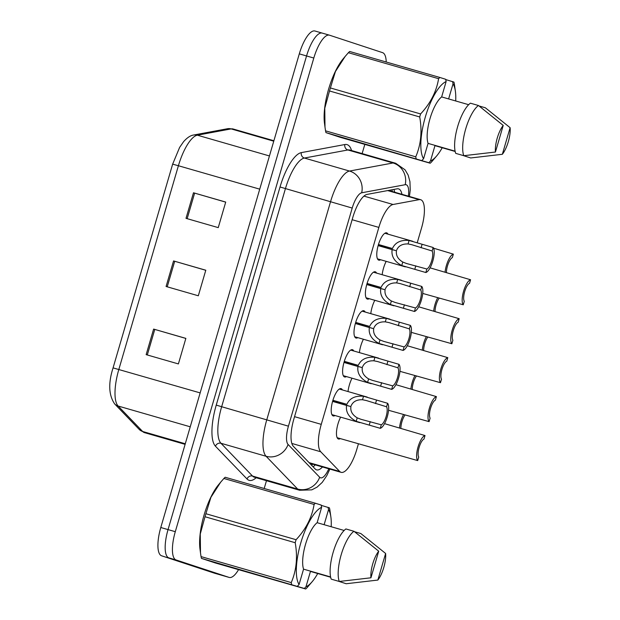 <?xml version="1.0" encoding="UTF-8"?>
<svg xmlns="http://www.w3.org/2000/svg" width="620" height="620" viewBox="0 0 620 620"><rect width="100%" height="100%" fill="white"/><g stroke="black" fill="none" stroke-linecap="round" stroke-linejoin="round"><path stroke-width="0.93" d="M346.417 376.58A14.198 4.65 -73.9 0 1 344.619 376.983A14.198 4.65 -73.9 0 1 344.565 376.968A14.198 4.65 -73.9 0 1 344.108 361.971A14.198 4.65 -73.9 0 1 352.478 349.688A14.198 4.65 -73.9 0 1 352.532 349.711A14.198 4.65 -73.9 0 1 353.788 350.99M357.81 337.629A14.198 4.65 -73.9 0 1 356.004 338.04A14.198 4.65 -73.9 0 1 355.95 338.016A14.198 4.65 -73.9 0 1 355.5 323.02A14.198 4.65 -73.9 0 1 363.87 310.744A14.198 4.65 -73.9 0 1 363.925 310.76A14.198 4.65 -73.9 0 1 365.18 312.046M369.195 298.685A14.198 4.65 -73.9 0 1 367.397 299.088A14.198 4.65 -73.9 0 1 367.342 299.072A14.198 4.65 -73.9 0 1 366.885 284.069A14.198 4.65 -73.9 0 1 375.255 271.793A14.198 4.65 -73.9 0 1 375.309 271.808A14.198 4.65 -73.9 0 1 376.565 273.094M380.587 259.733A14.198 4.65 -73.9 0 1 378.781 260.144A14.198 4.65 -73.9 0 1 378.727 260.121A14.198 4.65 -73.9 0 1 378.278 245.125A14.198 4.65 -73.9 0 1 386.647 232.849A14.198 4.65 -73.9 0 1 386.702 232.864A14.198 4.65 -73.9 0 1 387.957 234.151M335.025 415.524A14.198 4.65 -73.9 0 1 333.227 415.935A14.198 4.65 -73.9 0 1 333.173 415.919A14.198 4.65 -73.9 0 1 332.715 400.915A14.198 4.65 -73.9 0 1 341.093 388.639A14.198 4.65 -73.9 0 1 341.147 388.655A14.198 4.65 -73.9 0 1 342.403 389.941M348.014 391.553A14.198 4.65 -73.9 0 1 352.028 378.192M359.399 352.61A14.198 4.65 -73.9 0 1 363.413 339.249M370.791 313.658A14.198 4.65 -73.9 0 1 374.805 300.297M382.176 274.714A14.198 4.65 -73.9 0 1 386.19 261.353M340.264 438.596A14.198 4.65 -73.9 0 1 338.466 439.007A14.198 4.65 -73.9 0 1 338.412 438.983A14.198 4.65 -73.9 0 1 336.59 430.83A14.198 4.65 -73.9 0 1 340.636 417.144M408.224 239.987A14.198 4.65 -73.9 0 1 408.51 240.041A14.198 4.65 -73.9 0 1 408.564 240.056A14.198 4.65 -73.9 0 1 408.789 240.149M417.229 242.738L421.53 228.013A26.629 8.711 106.1 0 0 420.624 199.702A26.629 8.711 106.1 0 0 419.167 199.648L393.057 204.492A26.629 8.711 106.1 0 0 378.851 227.408L321.261 424.359A26.629 8.711 106.1 0 0 320.749 451.779L339.69 471.448A26.629 8.711 106.1 0 0 341.015 472.308A26.629 8.711 106.1 0 0 341.116 472.339A26.629 8.711 106.1 0 0 356.771 449.477L358.422 443.827M238.56 569.656A26.629 8.711 -73.9 0 1 229.214 577.437A26.629 8.711 -73.9 0 1 229.113 577.406L176.111 559.968A26.629 8.711 -73.9 0 1 175.297 531.689L313.805 58.04L306.551 55.955A26.629 8.711 -73.9 0 1 322.206 33.093A26.629 8.711 -73.9 0 1 322.307 33.123A26.629 8.711 -73.9 0 0 322.206 33.093A26.629 8.711 -73.9 0 0 306.551 55.955L168.043 529.596L306.551 55.955L299.297 53.863A26.629 8.711 -73.9 0 1 314.952 31A26.629 8.711 -73.9 0 1 315.053 31.031M176.111 559.968L168.857 557.876A26.629 8.711 -73.9 0 1 168.043 529.596A26.629 8.711 -73.9 0 0 168.857 557.876L221.859 575.314L161.603 555.791A26.629 8.711 -73.9 0 1 160.789 527.511L299.297 53.863M214.815 573.283A26.629 8.711 -73.9 0 1 214.706 573.26L221.96 575.345A26.629 8.711 -73.9 0 1 221.859 575.314A26.629 8.711 -73.9 0 0 221.96 575.345A26.629 8.711 -73.9 0 0 222.069 575.375M214.706 573.26A26.629 8.711 -73.9 0 1 214.605 573.229L161.603 555.791M153.62 329.081L185.861 338.373L178.389 363.925L146.15 354.64L153.62 329.081L154.775 329.414L147.304 354.973M193.479 192.781L225.719 202.066L218.248 227.625L186.008 218.341L193.479 192.781L194.633 193.115L187.162 218.666M173.554 260.935L205.794 270.219L198.315 295.779L166.083 286.487L173.554 260.935L174.708 261.268L167.23 286.82M205.77 270.289L174.708 261.268M225.703 202.136L194.633 193.115M185.845 338.435L154.775 329.414M401.938 194.316A26.629 8.711 106.1 0 0 398.567 188.883A26.629 8.711 106.1 0 0 397.118 188.829L367.04 194.409A26.629 8.711 106.1 0 0 352.834 217.326L293.888 418.918A26.629 8.711 106.1 0 0 293.376 446.338L315.192 468.991A26.629 8.711 106.1 0 0 316.518 469.851A26.629 8.711 106.1 0 0 316.619 469.882A26.629 8.711 106.1 0 0 322.47 466.961M315.216 464.876A26.629 8.711 -73.9 0 1 313.085 466.806M364.816 144.39L362.127 153.582M266.468 480.709L264.197 488.49M313.805 58.04A26.629 8.711 -73.9 0 1 329.46 35.177A26.629 8.711 -73.9 0 1 329.561 35.208L382.563 52.646A26.629 8.711 -73.9 0 1 386.229 62.008M393.863 189.433A26.629 8.711 -73.9 0 1 394.684 192.231M403.535 414.594A13.315 4.356 106.1 0 0 399.505 427.955M400.877 428.35A9.765 3.193 -73.9 0 1 405.015 415.02M337.156 437.704L417.694 460.59A13.315 4.356 106.1 0 1 418.05 446.981A13.315 4.356 106.1 0 1 425.018 435.55L384.532 423.638M417.694 460.59L418.725 457.079A9.765 3.193 -73.9 0 1 419.151 447.346A9.765 3.193 -73.9 0 1 423.995 439.061L425.018 435.55M332.909 400.288L346.89 404.318C349.657 398.234 355.206 395.545 363.529 396.25L387.593 403.279A13.315 4.356 106.1 0 1 387.244 416.88A13.315 4.356 106.1 0 1 380.269 428.311L356.19 421.337C348.828 417.353 345.619 412.052 346.565 405.426L332.584 401.404M331.917 414.633L359.801 422.662M339.295 389.042L367.272 397.102M332.607 401.295L350.928 406.573C350.23 411.114 352.323 414.873 357.213 417.849L361.01 419.314M360.794 419.252L381.3 424.808A9.765 3.193 -73.9 0 0 386.136 416.516A9.765 3.193 -73.9 0 0 386.57 406.782L366.063 400.45M350.928 406.573L346.565 405.426M346.89 404.318L332.847 400.474M366.273 400.512L362.506 399.745C356.802 399.551 353.02 401.551 351.168 405.751M380.269 428.311L381.3 424.808M386.57 406.782L387.593 403.279M304.35 588.465L201.453 558.388L215.504 563.014L305.707 589L304.35 588.465L305.962 586.791A41.718 13.648 -73.9 0 0 312.426 581.397L306.993 587.768A47.934 15.686 -73.9 0 1 305.707 589M321.238 505.346L329.437 507.857A47.934 15.686 -73.9 0 1 329.84 509.648L330.91 517.243A41.718 13.648 -73.9 0 1 331.188 526.736M328.073 507.323L328.538 509.594A41.718 13.648 -73.9 0 1 330.91 517.243M317.719 573.515A41.718 13.648 -73.9 0 1 312.426 581.397M385.617 553.466A17.755 5.812 -73.9 0 1 377.844 580.064L385.617 553.466L360.856 533.549L354.539 531.728M377.844 580.064L346.185 583.738L338.202 581.149M330.669 577.243L310.457 571.423L305.962 586.791M328.538 509.594L324.121 524.698M297.445 586.195L299.065 584.521A41.718 13.648 -73.9 0 1 300.824 542.787A41.718 13.648 -73.9 0 1 321.633 507.323L321.175 505.052L315.379 503.239A47.934 15.686 -73.9 0 0 314.092 504.463L223.89 478.477A47.934 15.686 -73.9 0 1 225.176 477.253L315.379 503.239M291.656 584.373A47.934 15.686 -73.9 0 1 291.245 582.591C296.461 570.478 297.778 557.194 295.205 542.725A47.934 15.686 -73.9 0 1 296.081 539.71C305.962 529.131 311.969 517.382 314.092 504.463M201.453 558.388A47.934 15.686 -73.9 0 1 201.043 556.605L291.245 582.591M295.205 542.725L205.003 516.739A47.934 15.686 -73.9 0 1 205.879 513.724L296.081 539.71M205.003 516.739L200.268 533.998L200.493 552.9L199.973 549.002A41.718 13.648 -73.9 0 1 218.457 484.848L220.697 482.151L210.932 497.271L205.879 513.724M200.493 552.9L201.043 556.605M223.89 478.477L220.697 482.151M370.938 577.793A17.755 5.812 -73.9 0 1 378.719 551.196L370.938 577.793L339.279 581.467A28.404 9.292 -73.9 0 1 341.233 554.598A28.404 9.292 -73.9 0 1 353.958 531.278L345.898 528.953A28.404 9.292 -73.9 0 0 333.173 552.273A28.404 9.292 -73.9 0 0 331.219 579.142L339.279 581.467M378.719 551.196L353.958 531.278M344.147 530.464L317.146 522.691L321.633 507.323M299.065 584.521L303.56 569.152A26.629 8.711 -73.9 0 1 305.521 544.329A26.629 8.711 -73.9 0 1 317.146 522.691M303.56 569.152L330.607 576.949M428.854 162.696L325.957 132.618L340.008 137.245L430.21 163.231L428.854 162.696L430.466 161.014A41.718 13.648 -73.9 0 0 436.93 155.628L431.497 161.998A47.934 15.686 -73.9 0 1 430.21 163.231M445.741 79.577L453.941 82.088A47.934 15.686 -73.9 0 1 454.344 83.871L455.413 91.473A41.718 13.648 -73.9 0 1 455.692 100.967M452.577 81.553L453.042 83.824A41.718 13.648 -73.9 0 1 455.413 91.473M442.223 147.746A41.718 13.648 -73.9 0 1 436.93 155.628M510.121 127.697A17.755 5.812 -73.9 0 1 502.347 154.295L510.121 127.697L485.359 107.779L479.043 105.958M502.347 154.295L470.689 157.96L462.706 155.38M455.173 151.474L434.961 145.654L430.466 161.014M453.042 83.824L448.624 98.929M421.949 160.425L423.568 158.751A41.718 13.648 -73.9 0 1 425.328 117.017A41.718 13.648 -73.9 0 1 446.137 81.553L445.679 79.282L439.882 77.469A47.934 15.686 -73.9 0 0 438.596 78.694L348.394 52.708A47.934 15.686 -73.9 0 1 349.68 51.483L439.882 77.469M416.16 158.604A47.934 15.686 -73.9 0 1 415.749 156.821C420.964 144.708 422.282 131.425 419.709 116.955A47.934 15.686 -73.9 0 1 420.585 113.941C430.466 103.362 436.472 91.613 438.596 78.694M325.957 132.618A47.934 15.686 -73.9 0 1 325.547 130.835L415.749 156.821M419.709 116.955L329.507 90.969A47.934 15.686 -73.9 0 1 330.39 87.955L420.585 113.941M329.507 90.969L324.772 108.229L324.996 127.131L324.477 123.233A41.718 13.648 -73.9 0 1 342.961 59.078L345.201 56.373L335.435 71.502L330.39 87.955M324.996 127.131L325.547 130.835M348.394 52.708L345.201 56.381M495.442 152.024A17.755 5.812 -73.9 0 1 503.223 125.426L495.442 152.024L463.783 155.698A28.404 9.292 -73.9 0 1 465.736 128.828A28.404 9.292 -73.9 0 1 478.462 105.508L470.402 103.183A28.404 9.292 -73.9 0 0 457.676 126.503A28.404 9.292 -73.9 0 0 455.723 153.373L463.783 155.698M503.223 125.426L478.462 105.508M468.65 104.695L441.649 96.922L446.137 81.553M423.568 158.751L428.064 143.383A26.629 8.711 -73.9 0 1 430.024 118.559A26.629 8.711 -73.9 0 1 441.649 96.922M428.064 143.383L455.111 151.179M414.927 375.65A13.315 4.356 106.1 0 0 410.897 389.004M412.261 389.399A9.765 3.193 -73.9 0 1 416.4 376.077M426.312 336.699A13.315 4.356 106.1 0 0 422.282 350.06M423.654 350.447A9.765 3.193 -73.9 0 1 427.792 337.125M437.704 297.755A13.315 4.356 106.1 0 0 433.675 311.108M435.046 311.504A9.765 3.193 -73.9 0 1 439.185 298.181M445.067 272.165A13.315 4.356 106.1 0 1 453.352 254.13L433.582 248.186M446.431 272.552A9.765 3.193 -73.9 0 1 452.321 257.633L453.352 254.13M344.294 361.336L358.275 365.366C361.049 359.29 366.598 356.601 374.922 357.298L398.986 364.328A13.315 4.356 106.1 0 1 398.629 377.937A13.315 4.356 106.1 0 1 391.662 389.36L367.583 382.393C360.22 378.409 357.004 373.108 357.949 366.482L343.968 362.452M343.31 375.681L371.186 383.718M350.68 350.099L378.665 358.159M343.999 362.344L362.32 367.621C361.615 372.171 363.715 375.929 368.606 378.897L372.395 380.37M372.186 380.308L392.685 385.857A9.765 3.193 -73.9 0 0 397.529 377.572A9.765 3.193 -73.9 0 0 397.955 367.831L377.456 361.507M362.32 367.621L357.949 366.482M358.275 365.366L344.24 361.53M377.665 361.569L373.899 360.794C368.195 360.6 364.413 362.607 362.56 366.808M391.662 389.36L392.685 385.857M397.955 367.831L398.986 364.328M355.686 322.392L369.667 326.422C372.434 320.339 377.983 317.649 386.306 318.354L410.37 325.384A13.315 4.356 106.1 0 1 410.021 338.985A13.315 4.356 106.1 0 1 403.046 350.416L378.975 343.441C371.605 339.458 368.396 334.157 369.342 327.531L355.361 323.508M354.702 336.738L382.579 344.767M362.072 311.147L390.05 319.207M355.392 323.4L373.705 328.678C373.007 333.219 375.1 336.978 379.99 339.954L383.788 341.419M383.571 341.356L404.077 346.913A9.765 3.193 -73.9 0 0 408.913 338.621A9.765 3.193 -73.9 0 0 409.347 328.887L388.849 322.555M373.705 328.678L369.342 327.531M369.667 326.422L355.624 322.578M389.058 322.617L385.291 321.842C379.579 321.656 375.805 323.656 373.945 327.856M403.046 350.416L404.077 346.913M409.347 328.887L410.37 325.384M367.071 283.441L381.052 287.471C383.827 281.395 389.376 278.706 397.699 279.403L421.763 286.432A13.315 4.356 106.1 0 1 421.406 300.041A13.315 4.356 106.1 0 1 414.439 311.465L390.36 304.498C382.997 300.514 379.789 295.205 380.726 288.587L366.746 284.557M366.087 297.786L393.964 305.815M373.457 272.203L401.442 280.263M366.776 284.448L385.097 289.726C384.392 294.275 386.493 298.034 391.383 301.002L395.18 302.475M394.963 302.413L415.462 307.962A9.765 3.193 -73.9 0 0 420.306 299.677A9.765 3.193 -73.9 0 0 420.732 289.935L400.233 283.611M385.097 289.726L380.726 288.587M381.052 287.471L367.017 283.635M400.443 283.673L396.676 282.898C390.972 282.704 387.19 284.712 385.338 288.912M414.439 311.465L415.462 307.962M420.732 289.935L421.763 286.432M378.464 244.497L392.445 248.519C395.211 242.443 400.76 239.754 409.091 240.459L433.147 247.488A13.315 4.356 106.1 0 1 432.799 261.09A13.315 4.356 106.1 0 1 425.832 272.521L401.752 265.546C394.382 261.562 391.173 256.262 392.119 249.635L378.138 245.613M377.479 258.842L405.356 266.871M384.849 233.252L412.827 241.312M378.169 245.504L396.482 250.782C395.785 255.324 397.877 259.083 402.775 262.051L406.565 263.523M406.356 263.461L426.854 269.018A9.765 3.193 -73.9 0 0 431.69 260.726A9.765 3.193 -73.9 0 0 432.125 250.992L411.626 244.66M396.482 250.782L392.119 249.635M392.445 248.519L378.401 244.683M411.835 244.722L408.068 243.947C402.364 243.753 398.582 245.76 396.722 249.961M425.832 272.521L426.854 269.018M432.125 250.992L433.147 247.488M388.554 410.277L429.087 421.639A13.315 4.356 106.1 0 1 429.435 408.03A13.315 4.356 106.1 0 1 436.403 396.606L395.917 384.687M429.087 421.639L430.11 418.136A9.765 3.193 -73.9 0 1 430.543 408.394A9.765 3.193 -73.9 0 1 435.38 400.109L436.403 396.606M399.946 371.334L440.471 382.687A13.315 4.356 106.1 0 1 440.828 369.086A13.315 4.356 106.1 0 1 447.795 357.655L407.309 345.743M440.471 382.687L441.502 379.184A9.765 3.193 -73.9 0 1 441.928 369.45A9.765 3.193 -73.9 0 1 446.772 361.158L447.795 357.655M411.339 332.382L451.864 343.744A13.315 4.356 106.1 0 1 452.213 330.135A13.315 4.356 106.1 0 1 459.188 318.711L418.694 306.792M451.864 343.744L452.887 340.24A9.765 3.193 -73.9 0 1 453.321 330.499A9.765 3.193 -73.9 0 1 458.157 322.214L459.188 318.711M422.724 293.438L463.256 304.792A13.315 4.356 106.1 0 1 463.605 291.191A13.315 4.356 106.1 0 1 470.572 279.76L430.086 267.848M463.256 304.792L464.279 301.289A9.765 3.193 -73.9 0 1 464.706 291.555A9.765 3.193 -73.9 0 1 469.549 283.262L470.572 279.76M309.054 462.621L339.69 471.448M392.057 189.767A26.629 24.831 79.5 0 1 392.228 191.518M312.627 464.132A26.629 24.723 136.1 0 1 311.697 465.357M291.834 443.447L320.749 451.779M294.547 416.663L321.261 424.359M352.137 219.713L378.851 227.408M363.948 196.106L393.057 204.492M387.694 190.58L419.167 199.648M172.655 164.161L178.405 165.734L118.831 369.474A35.503 11.617 106.1 0 0 118.141 406.03L142.654 431.481A35.503 11.617 106.1 0 0 144.421 432.628A35.503 11.617 106.1 0 0 144.561 432.675A35.503 11.617 106.1 0 0 144.692 432.714M185.109 444.354L144.142 432.543L139.198 429.412A8.874 8.238 136.1 0 0 142.654 431.481L185.279 443.765M200.151 392.902L113.073 367.885L172.647 164.153L179.622 147.421L183.582 141.678C187.186 137.617 190.58 135.392 193.75 134.997A8.874 8.277 79.5 0 1 197.346 135.183A35.503 11.617 106.1 0 0 178.405 165.734L259.733 189.162M190.239 426.8L118.141 406.03A8.874 8.238 136.1 0 1 114.684 403.953C108.701 395.265 108.167 383.245 113.073 367.885M193.75 134.997L227.54 128.727A8.874 8.277 79.5 0 1 231.136 128.906L197.346 135.183L269.444 155.953M227.54 128.727L233.066 128.975A35.503 11.617 106.1 0 0 231.136 128.906L273.761 141.19M214.605 573.229L229.113 577.406M160.789 527.511L175.297 531.689M408.379 196.176A17.755 5.812 106.1 0 0 406.239 184.768A17.755 5.812 106.1 0 0 405.201 184.714L361.685 192.789A17.755 5.812 106.1 0 0 352.214 208.064L288.432 426.18A17.755 5.812 106.1 0 0 288.091 444.463L319.664 477.237A17.755 5.812 106.1 0 0 320.548 477.818A17.755 5.812 106.1 0 0 328.801 468.79M299.584 490.25A35.503 11.617 -73.9 0 1 299.445 490.211A35.503 11.617 -73.9 0 1 297.678 489.064L252.542 476.059A35.503 11.617 106.1 0 0 254.309 477.206A35.503 11.617 106.1 0 0 254.448 477.245L299.584 490.25L311.798 489.854L317.091 487.118L322.229 482.391L326.841 475.563L329.856 469.092M319.664 477.237A17.755 16.484 136.1 0 1 297.678 489.064L266.104 456.281A35.503 11.617 -73.9 0 1 266.794 419.725L330.576 201.608A35.503 11.617 -73.9 0 1 349.517 171.05L393.034 162.975A35.503 11.617 -73.9 0 1 394.963 163.044A35.503 11.617 -73.9 0 1 395.103 163.083M349.967 150.087A35.503 11.617 106.1 0 0 349.835 150.04A35.503 11.617 106.1 0 0 347.897 149.97L393.034 162.975A17.755 16.554 79.5 0 1 405.201 184.714M256.169 477.741A39.944 13.066 -73.9 0 1 249.038 480.306A39.944 13.066 -73.9 0 1 247.047 479.012L215.473 446.229A39.944 13.066 -73.9 0 1 216.248 405.1L280.031 186.992A39.944 13.066 -73.9 0 1 301.336 152.613L344.852 144.537A39.944 13.066 -73.9 0 1 351.555 150.536M288.091 444.463A17.755 16.484 136.1 0 1 266.104 456.281L220.976 443.277L252.542 476.059A4.441 4.123 -43.9 0 0 247.047 479.012M288.432 426.18L221.658 406.72A35.503 11.617 106.1 0 0 220.976 443.277A4.441 4.123 -43.9 0 0 215.473 446.229M361.685 192.789A17.755 16.554 79.5 0 0 349.517 171.05L304.381 158.046A35.503 11.617 106.1 0 0 285.44 188.604L221.658 406.72L216.248 405.1M344.852 144.537A4.441 4.138 -100.5 0 0 347.897 149.97L304.381 158.046A4.441 4.138 -100.5 0 1 301.336 152.613M352.214 208.064L280.031 186.992M375.511 403.597L376.542 400.094M362.506 399.745L363.529 396.25M356.19 421.337L357.213 417.849M369.218 425.126L370.241 421.623M386.903 364.653L387.926 361.142M373.899 360.794L374.922 357.298M367.583 382.393L368.606 378.897M380.61 386.183L381.633 382.672M398.288 325.702L399.319 322.199M385.291 321.842L386.306 318.354M378.975 343.441L379.99 339.954M391.995 347.231L393.018 343.728M409.68 286.75L410.704 283.247M396.676 282.898L397.699 279.403M390.36 304.498L391.383 301.002M403.387 308.279L404.411 304.776M421.073 247.806L422.096 244.303M408.068 243.947L409.091 240.459M401.752 265.546L402.775 262.051M414.772 269.336L415.803 265.833M309.698 463.287L341.116 472.339M388.461 190.433L420.624 199.702M139.198 429.412L114.684 403.953M314.952 31L329.46 35.177M233.066 128.975L273.893 140.74M409.448 196.486L410.231 190.069L409.944 181.652L408.169 175.111L405.046 169.81L395.669 163.262L349.835 150.04M229.214 577.437L221.96 575.345"/></g></svg>
